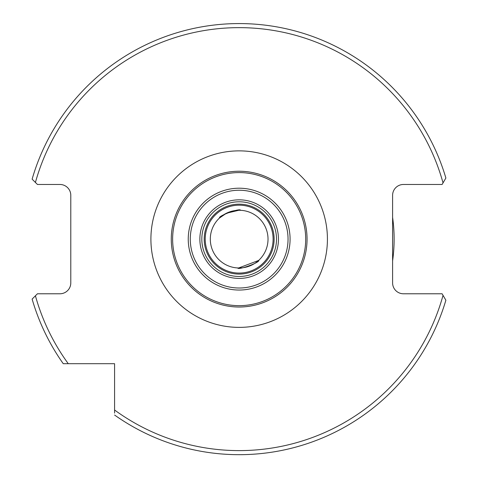 <?xml version="1.0" encoding="UTF-8"?>
<svg xmlns="http://www.w3.org/2000/svg" width="478" height="478" viewBox="0 0 478 478"><rect width="100%" height="100%" fill="white"/><g stroke="black" fill="none" stroke-linecap="round" stroke-linejoin="round"><path stroke-width="0.72" d="M239.161 188.207A50.919 50.919 0 0 0 188.242 239.125A50.919 50.919 0 0 0 239.161 290.044A50.919 50.919 0 0 0 290.08 239.125A50.919 50.919 0 0 0 239.161 188.207M239.161 190.244A48.881 48.881 0 0 0 190.28 239.125A48.881 48.881 0 0 0 239.161 288.007A48.881 48.881 0 0 0 288.043 239.125A48.881 48.881 0 0 0 239.161 190.244M239.161 199.828A39.298 39.298 0 0 0 199.864 239.125A39.298 39.298 0 0 0 239.161 278.423A39.298 39.298 0 0 0 278.465 239.125A39.298 39.298 0 0 0 239.161 199.828M239.161 201.788A37.338 37.338 0 0 0 201.824 239.125A37.338 37.338 0 0 0 239.161 276.463A37.338 37.338 0 0 0 276.505 239.125A37.338 37.338 0 0 0 239.161 201.788M210.308 239.125A28.853 28.853 0 0 0 239.161 267.979A28.853 28.853 0 0 0 268.021 239.125A28.853 28.853 0 0 0 239.161 210.272A28.853 28.853 0 0 0 210.308 239.125M239.161 205.181A33.944 33.944 0 0 0 205.217 239.125A33.944 33.944 0 0 0 239.161 273.069A33.944 33.944 0 0 0 273.111 239.125A33.944 33.944 0 0 0 239.161 205.181M239.161 305.657A66.532 66.532 0 0 0 305.699 239.125A66.532 66.532 0 0 0 239.161 172.594A66.532 66.532 0 0 0 172.63 239.125A66.532 66.532 0 0 0 239.161 305.657M239.161 307.019A67.894 67.894 0 0 0 307.055 239.125A67.894 67.894 0 0 0 239.161 171.232A67.894 67.894 0 0 0 171.273 239.125A67.894 67.894 0 0 0 239.161 307.019M392.599 260.833A154.962 154.962 0 0 0 392.599 217.418M238.779 210.272L226.447 213.224L219.545 217.968C218.028 215.877 240.428 207.739 240.595 210.308L239.161 210.272M258.61 260.444L238.659 267.973M237.733 267.943C237.919 270.518 260.313 262.356 258.783 260.283M160.202 38.557L162.036 37.84M318.127 439.694L316.293 440.411M114.583 410.016A211.479 211.479 0 0 0 443.034 295.35L445.878 300.22A215.554 215.554 0 0 1 114.583 415.035A215.554 215.554 0 0 0 445.878 300.22L442.114 293.779L403.462 293.779A10.863 10.863 0 0 1 392.599 282.916L392.599 195.335A10.863 10.863 0 0 1 403.462 184.472L442.114 184.472L445.878 178.031A215.554 215.554 0 0 0 32.122 179.154L37.439 184.472L59.929 184.472A10.863 10.863 0 0 1 70.792 195.335L70.792 282.916A10.863 10.863 0 0 1 59.929 293.779L37.439 293.779L32.122 299.103A215.554 215.554 0 0 0 63.257 363.704L114.583 363.704L114.583 413.112M88.466 363.704L95.582 363.704M68.27 363.704A211.479 211.479 0 0 1 35.42 295.804L32.122 299.103A215.554 215.554 0 0 0 63.257 363.704M445.878 178.031A215.554 215.554 0 0 0 32.122 179.154L35.42 182.453A211.479 211.479 0 0 1 443.034 182.901M150.905 239.125A88.257 88.257 0 0 1 239.161 150.869A88.257 88.257 0 0 1 327.424 239.125A88.257 88.257 0 0 1 239.161 327.382A88.257 88.257 0 0 1 150.905 239.125M239.161 204.16A34.966 34.966 0 0 0 204.202 239.125A34.966 34.966 0 0 0 239.161 274.091A34.966 34.966 0 0 0 274.127 239.125A34.966 34.966 0 0 0 239.161 204.16"/></g></svg>
